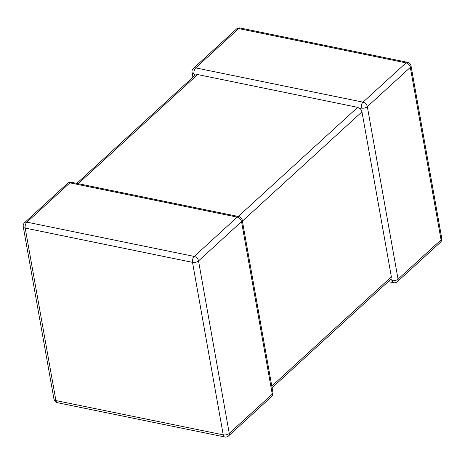 <?xml version="1.0" encoding="UTF-8"?>
<svg xmlns="http://www.w3.org/2000/svg" width="465" height="465" viewBox="0 0 465 465"><rect width="100%" height="100%" fill="white"/><g stroke="black" fill="none" stroke-linecap="round" stroke-linejoin="round"><path stroke-width="0.7" d="M271.798 386.113L391.367 276.838L361.973 111.833L242.405 221.108M391.367 276.838L390.879 279.174L392.036 280.587A4.394 2.203 -10.1 0 0 398.052 279.151L441.053 239.847L410.328 67.355L367.327 106.654A4.394 2.203 169.9 0 1 361.311 108.089L360.544 108.874L361.973 111.833M238.278 216.463L357.678 107.345L197.625 74.557L78.225 183.675M192.917 77.26L192.051 72.406A4.394 2.203 -10.1 0 0 193.992 73.813L195.352 75.034L76.789 183.379M195.352 75.034L197.625 74.557M357.678 107.345L360.544 108.874M390.879 279.174L272.083 387.74M228.582 435.908L271.589 396.61A4.394 2.982 47.6 0 0 272.257 394.111A4.394 2.203 -10.1 0 0 272.949 392.594L242.224 220.102A4.394 2.203 169.9 0 1 241.527 221.613L198.526 260.917L229.251 433.409L272.257 394.111L241.527 221.613A4.394 2.982 47.6 0 0 237.231 217.126L69.913 182.85L26.912 222.154L194.225 256.43L237.231 217.126A4.394 2.36 101.6 0 1 238.778 216.568L71.465 182.292A4.394 2.36 101.6 0 0 69.913 182.85A4.394 2.982 47.6 0 0 67.617 183.35L24.61 222.654A4.394 2.982 47.6 0 1 26.912 222.154A4.394 2.36 101.6 0 0 25.191 228.077L55.916 400.568L223.235 434.845L192.51 262.353L25.191 228.077A4.394 2.203 -10.1 0 1 23.25 226.664L53.975 399.162A4.394 4.394 0 0 0 57.422 402.696L224.74 436.972A4.394 4.394 0 0 0 228.582 435.908A4.394 2.982 47.6 0 0 229.251 433.409A4.394 2.203 169.9 0 1 223.235 434.845A4.394 2.36 101.6 0 0 224.74 436.972M361.311 108.089A4.394 2.36 101.6 0 1 363.026 102.166A4.394 2.982 -132.4 0 1 367.327 106.654L398.052 279.151A4.394 2.982 -132.4 0 1 397.383 281.651L440.39 242.346A4.394 2.982 -132.4 0 0 441.053 239.847A4.394 2.203 169.9 0 0 441.75 238.336L411.025 65.838A4.394 4.394 0 0 0 407.578 62.304A4.394 2.36 101.6 0 0 406.032 62.868L238.714 28.592L195.707 67.89L363.026 102.166L406.032 62.868A4.394 2.982 -132.4 0 1 410.328 67.355A4.394 2.203 -10.1 0 0 411.025 65.838M236.418 29.092A4.394 4.394 0 0 1 240.26 28.028A4.394 2.36 101.6 0 0 238.714 28.592A4.394 2.982 -132.4 0 0 236.418 29.092L193.411 68.39A4.394 4.394 0 0 0 192.051 72.406M193.992 73.813A4.394 2.36 101.6 0 1 195.707 67.89A4.394 2.982 -132.4 0 0 193.411 68.39M392.036 280.587A4.394 2.36 101.6 0 0 393.535 282.708L388.211 281.621M57.422 402.696A4.394 2.36 101.6 0 1 55.916 400.568A4.394 2.203 169.9 0 1 53.975 399.162M192.51 262.353A4.394 2.203 -10.1 0 0 198.526 260.917A4.394 2.982 47.6 0 0 194.225 256.43A4.394 2.36 101.6 0 0 192.51 262.353M240.26 28.028L407.578 62.304M440.39 242.346A4.394 4.394 0 0 0 441.75 238.336M393.535 282.708A4.394 4.394 0 0 0 397.383 281.651M24.61 222.654A4.394 4.394 0 0 0 23.25 226.664M71.465 182.292A4.394 4.394 0 0 0 67.617 183.35M271.589 396.61A4.394 4.394 0 0 0 272.949 392.594M242.224 220.102A4.394 4.394 0 0 0 238.778 216.568"/></g></svg>
